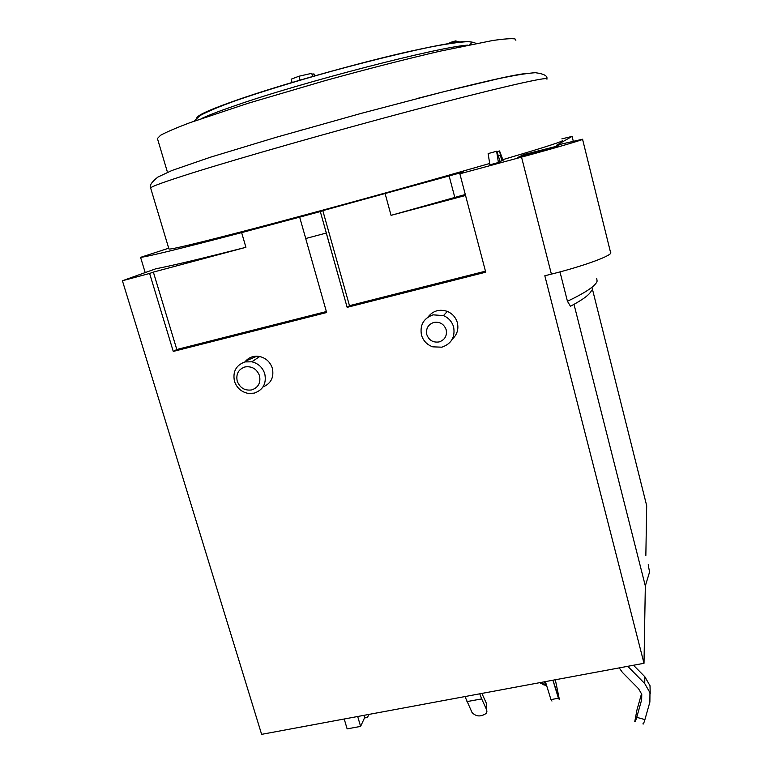 <?xml version="1.0" encoding="UTF-8"?>
<svg xmlns="http://www.w3.org/2000/svg" width="773" height="773" viewBox="0 0 773 773"><rect width="100%" height="100%" fill="white"/><g stroke="black" fill="none" stroke-linecap="round" stroke-linejoin="round"><path stroke-width="1.16" d="M622.429 672.433L619.231 667.891L622.429 672.433L638.566 688.733L622.429 672.433M636.933 710.058L641.551 693.652L636.933 710.058L634.778 721.567C635 722.417 635.648 720.996 636.73 717.315L641.658 699.816L641.706 694.193L638.566 688.733L641.706 694.193L641.658 699.816L636.72 717.325C635.648 720.996 635 722.417 634.778 721.567L636.933 710.058M644.837 676.733L644.74 683.583L649.967 692.695L644.74 683.583L627.763 666.307L644.74 683.583L644.837 676.733L633.483 665.244L644.837 676.733L650.016 685.738L650.219 693.806M643.194 724.069L643.609 723.393M644.218 721.808L644.489 720.996M642.914 723.828C643.155 724.678 643.822 723.277 644.904 719.615L649.88 702.077L649.967 692.695L649.88 702.077L644.904 719.605L636.73 717.315M545.902 685.39L543.419 684.733L540.317 682.559M546.733 685.902L544.086 681.854M551.961 701.063L550.956 699.594L545.409 681.612L550.956 699.594L558.435 698.232L552.917 680.221L559.42 699.7L558.435 698.232L550.956 699.594L551.961 701.063M555.333 679.767L559.42 699.7L555.333 679.767M464.988 696.56L472.042 712.522C476.062 716.687 480.729 717.015 486.043 713.498C480.729 717.015 476.062 716.687 472.042 712.522L464.988 696.56M481.666 698.898L479.762 693.816L481.666 698.898L466.921 701.623L481.666 698.898L486.69 709.846L486.913 711.865L486.043 713.498L486.913 711.865L486.69 709.846L481.666 698.898M486.575 703.691L486.69 709.846L486.575 703.691L481.879 693.42L486.575 703.691M368.827 714.658L367.368 717.586L368.827 714.658M364.527 717.885L367.368 717.586L364.527 717.885M145.198 272.579L140.57 257.361C147.556 256.684 181.24 248.433 241.64 232.615L245.911 247.302C201.995 258.52 171.944 265.69 155.779 268.791L122.414 280.754L261.622 734.35L644.006 663.292L544.82 275.768L551.391 274.125C584.485 265.922 614.255 254.819 610.535 252.356L582.581 139.353M648.199 564.763L649.571 572.049L645.329 585.934L644.006 663.292M591.944 287.256L646.692 505.706L645.851 555.439M122.414 280.754L149.614 273.458L173.268 351.425L326.641 312.534L305.702 238.528L310.833 237.166M485.463 271.178L349.473 305.683L322.814 210.643L320.312 211.56L326.332 233.031L315.964 235.804L326.283 233.05L347.145 307.335L485.724 272.193L459.858 173.799L521.533 157.112C554.927 148.097 585.663 139.053 582.542 139.227L556.666 145.169L572.097 136.406L561.865 138.86M244.906 361.938C248.684 357.31 253.612 355.503 259.689 356.517C266.018 358.102 270.241 362.025 272.357 368.306C274.164 377.311 271.023 383.543 262.955 386.983M427.884 317.191C432.919 310.736 439.402 308.814 447.354 311.413C452.447 313.625 455.78 317.384 457.355 322.689C458.814 329.221 457.123 334.699 452.292 339.144M591.577 290.194C590.427 294.059 583.393 299.412 570.464 306.253L567.44 301.277L559.981 271.893M645.329 585.934L574.001 304.359M523.369 154.726L558.879 145.682L517.359 157.692L523.369 154.726L523.688 155.991M322.814 210.643L459.693 173.026L463.829 172.07L459.858 173.799M315.964 235.804L305.731 238.519L299.663 217.145L320.312 211.56M299.663 217.145L241.64 232.615M140.57 257.361L168.707 248.21M498.411 162.514L489.889 164.823L488.14 153.595L496.865 151.189L500.112 161.721L498.411 162.514L496.624 151.286M489.676 163.48L445.161 176.234C383.524 193.704 307.635 214.45 253.215 228.731C197.985 243.137 169.886 249.892 168.939 248.974L150.667 188.11C149.131 185.82 151.527 182.138 157.876 177.065L171.915 170.504L210.401 157.219L275.884 137.381L361.551 113.283L443.905 91.668L498.044 78.788C514.499 75.3 526.935 73.271 535.351 72.701C543.738 73.812 547.593 75.812 546.917 78.701M562.271 140.483L562.097 140.957C558.976 142.705 539.225 148.938 502.846 159.634M501.745 160.968L499.561 150.957L503.078 160.349L500.044 161.431M256.916 356.198L245.582 361.097M326.361 311.548L176.804 349.502L153.363 272.106L245.911 247.302M153.363 272.106L149.614 273.458M176.804 349.502L173.268 351.425M349.473 305.683L347.145 307.335L326.332 233.031M465.298 194.496L391.051 215.338L465.549 195.463M391.051 215.338L385.167 193.772M573.276 141.169L572.097 136.406M567.44 301.277C585.953 292.426 595.848 285.701 597.123 281.13L596.698 278.328M496.865 151.189L488.14 153.595M167.171 171.268L157.421 138.502L160.591 135.265C166.359 132.106 176.157 127.903 189.974 122.685L248.123 103.273L325.298 80.585C367.32 68.99 405.593 59.183 440.117 51.173L492.391 40.563C503.948 38.872 511.504 38.341 515.04 38.95L515.862 40.244M455.944 42.341L455.568 40.921L459.481 41.897M450.05 43.22L449.886 42.583L455.568 40.921M312.195 74.102L314.06 73.976L314.601 75.909M291.189 79.175L298.977 76.227L311.732 73.329L312.833 76.411M234.47 381.282C232.567 371.62 236.074 365.165 244.973 361.919L251.863 361.803C258.308 363.426 262.617 367.426 264.781 373.832C266.637 383.543 263.1 389.979 254.191 393.148L248.172 393.389C241.36 392.008 236.799 387.969 234.47 381.282M259.515 375.697C260.887 382.838 258.288 387.573 251.737 389.911C244.79 390.867 239.959 387.959 237.224 381.176C235.833 374.064 238.413 369.32 244.954 366.943C251.93 365.967 256.791 368.885 259.515 375.697M421.449 334.999C419.739 324.979 423.623 318.263 433.112 314.843L443.451 315.597C448.64 317.848 452.041 321.674 453.645 327.076C455.287 337.144 451.364 343.85 441.866 347.183L432.764 346.835C427.005 344.768 423.237 340.825 421.449 334.999M446.195 329.8C447.2 335.859 444.842 339.898 439.112 341.927C433.083 342.768 428.976 340.323 426.793 334.574C425.768 328.525 428.116 324.476 433.837 322.428C439.885 321.568 444.011 324.022 446.195 329.8M363.88 715.344L364.585 717.75L360.605 726.398L357.686 716.494M344.217 718.996L347.135 728.881L360.605 726.398M641.764 694.425L641.658 699.816L641.764 694.425M628.575 667.254L628.623 666.152L628.575 667.254M540.607 683.206L545.245 684.414M551.391 274.125L521.533 157.112M449.113 175.886L454.775 197.308M546.955 79.204L546.521 78.614C541.535 77.831 489.86 89.832 411.381 110.655C333.047 131.439 241.35 157.566 193.182 172.688C164.359 181.781 150.184 186.921 150.667 188.11M299.721 130.511L301.344 130.048M417.459 98.422C477.328 83.011 513.514 74.701 526.017 73.503M467.955 45.105C439.257 46.795 302.745 82.025 235.514 105.505C219.764 110.916 208.372 115.293 201.328 118.617M196.864 117.757C198.033 114.81 212.217 108.616 239.417 99.176C281.295 84.75 351.048 64.971 402.202 53.066C454.853 41.211 477.405 38.428 469.868 44.718M313.838 73.889L314.418 75.957M311.732 73.329L312.601 76.479M298.977 76.227L300.059 80.102M500.266 155.267L498.566 155.731M193.897 121.255L200.101 115.515C208.208 111.215 220.121 106.249 235.833 100.606C262.81 91.32 294.88 81.494 332.061 71.116C369.301 60.99 401.805 53.008 429.585 47.192C445.866 44.013 458.495 42.167 467.472 41.655C471.83 41.887 474.67 42.496 475.984 43.51M292.107 82.45L291.179 79.136M499.561 150.957L497.213 151.595M259.689 356.517L251.863 361.803M447.354 311.413L443.451 315.597"/></g></svg>
